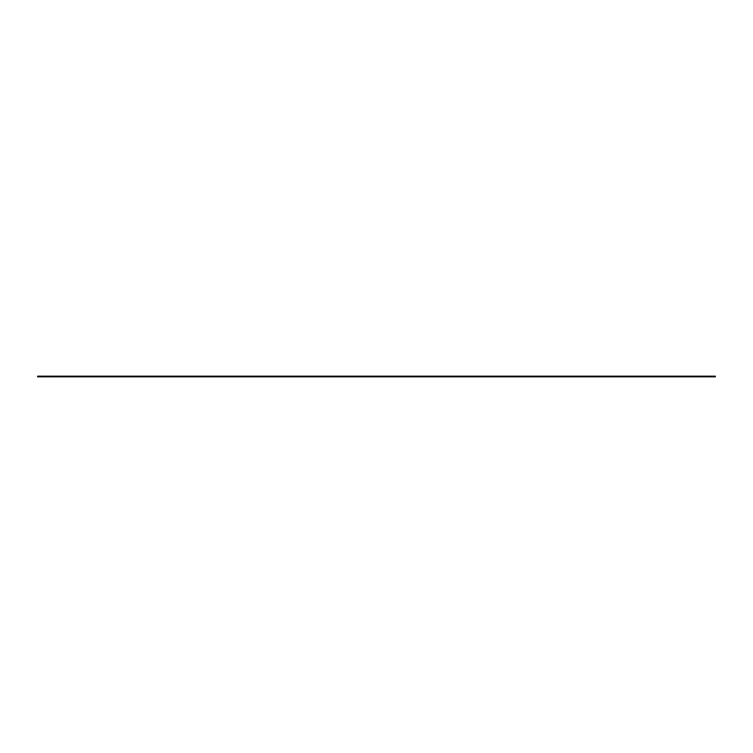 <?xml version="1.0" encoding="UTF-8"?>
<svg xmlns="http://www.w3.org/2000/svg" width="753" height="753" viewBox="0 0 753 753"><rect width="100%" height="100%" fill="white"/><g stroke="black" fill="none" stroke-linecap="round" stroke-linejoin="round"><path stroke-width="0.56" stroke-dasharray="3.77 2.82" d="M711.265 376.171L713.759 376.171L713.759 376.829L711.265 376.829L711.265 376.171L711.265 376.829L713.759 376.829L711.265 376.829L713.759 376.829L713.759 376.171L711.265 376.171M679.799 376.171L682.293 376.171L682.293 376.829L679.799 376.829L679.799 376.171L679.799 376.829L682.293 376.829L679.799 376.829L682.293 376.829L682.293 376.171L679.799 376.171M39.241 376.171L41.735 376.171L41.735 376.829L39.241 376.829L39.241 376.171L39.241 376.829L41.735 376.829L39.241 376.829L41.735 376.829L41.735 376.171L39.241 376.171M490.184 376.171L492.678 376.171L492.678 376.829L490.184 376.829L490.184 376.171L490.184 376.829L492.678 376.829L490.184 376.829L492.678 376.829L492.678 376.171L490.184 376.171M375.248 376.171L377.752 376.171L377.752 376.829L375.248 376.829L375.248 376.171L377.752 376.171L377.752 376.829L375.248 376.829L375.248 376.171L375.248 376.829L377.752 376.829L375.248 376.829L377.752 376.829L375.248 376.829L377.752 376.829L377.752 376.171L375.248 376.171L375.248 376.829L377.752 376.829L377.752 376.171L375.248 376.171M260.322 376.171L262.816 376.171L262.816 376.829L260.322 376.829L260.322 376.171L260.322 376.829L262.816 376.829L260.322 376.829L262.816 376.829L262.816 376.171L260.322 376.171M70.707 376.171L73.201 376.171L73.201 376.829L70.707 376.829L70.707 376.171L70.707 376.829L73.201 376.829L70.707 376.829L73.201 376.829L73.201 376.171L70.707 376.171M707.585 376.171L710.079 376.171L710.079 376.829L707.585 376.829L707.585 376.171L707.585 376.829L710.079 376.829L707.585 376.829L710.079 376.829L710.079 376.171L707.585 376.171M42.921 376.171L45.415 376.171L45.415 376.829L42.921 376.829L42.921 376.171L42.921 376.829L715.35 376.829L541.689 376.829L541.689 376.171L715.35 376.171L392.351 376.171L541.689 376.171L541.689 376.829L392.351 376.829L392.351 376.171L392.351 376.829L85.503 376.829L85.503 376.171L392.351 376.171L43.297 376.171L85.503 376.171L85.503 376.829L42.921 376.829L45.415 376.829L45.415 376.171L42.921 376.171M590.258 376.171L592.752 376.171L592.752 376.829L590.258 376.829L590.258 376.171L590.258 376.829L592.752 376.829L590.258 376.829L592.752 376.829L592.752 376.171L590.258 376.171M160.248 376.171L162.742 376.171L162.742 376.829L160.248 376.829L160.248 376.171L160.248 376.829L162.742 376.829L160.248 376.829L162.742 376.829L162.742 376.171L160.248 376.171M561.616 376.171L564.119 376.171L564.119 376.829L561.616 376.829L561.616 376.171L561.616 376.829L564.119 376.829L561.616 376.829L564.119 376.829L564.119 376.171L561.616 376.171M188.881 376.171L191.384 376.171L191.384 376.829L188.881 376.829L188.881 376.171L188.881 376.829L191.384 376.829L188.881 376.829L191.384 376.829L191.384 376.171L188.881 376.171M547.271 376.171L549.765 376.171L549.765 376.829L547.271 376.829L547.271 376.171L547.271 376.829L549.765 376.829L547.271 376.829L549.765 376.829L549.765 376.171L547.271 376.171M628.595 376.171L631.089 376.171L631.089 376.829L628.595 376.829L628.595 376.171L628.595 376.829L631.089 376.829L628.595 376.829L631.089 376.829L631.089 376.171L628.595 376.171M37.65 376.171L43.297 376.171L43.297 376.829L43.297 376.171L37.65 376.171M37.65 376.829L43.297 376.829L37.65 376.829"/><path stroke-width="1.13" d="M37.65 376.829L715.35 376.829L715.35 376.171L37.65 376.171L37.65 376.829L715.35 376.829L715.35 376.171L37.65 376.171L37.65 376.829"/></g></svg>
